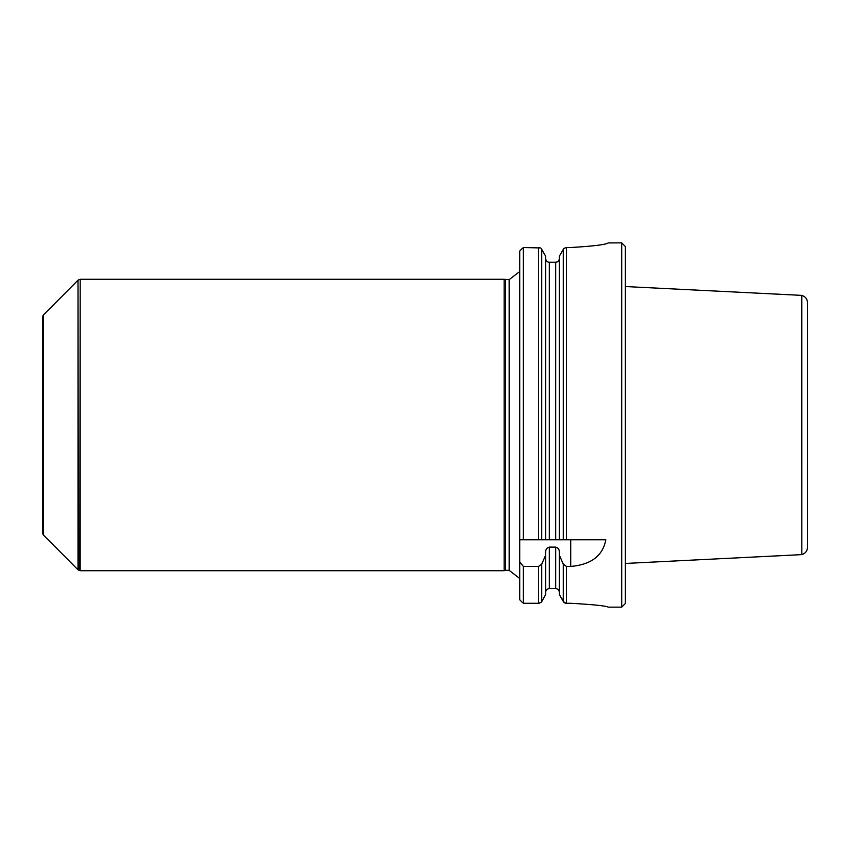 <?xml version="1.0" encoding="UTF-8"?>
<svg xmlns="http://www.w3.org/2000/svg" width="850" height="850" viewBox="0 0 850 850"><rect width="100%" height="100%" fill="white"/><g stroke="black" fill="none" stroke-linecap="round" stroke-linejoin="round"><path stroke-width="1.27" d="M43.159 534.788L42.5 532.695L42.5 317.305L43.159 315.212L43.159 534.788L78.009 569.787L80.187 570.711L80.187 279.289L79.826 570.648M519.711 599.739L522.293 602.374L519.711 599.739L519.711 561.733L523.356 566.451L538.571 566.451L541.726 564.102L545.668 555.114L545.668 552.075C545.647 549.398 546.858 547.751 549.312 547.113L555.688 547.113C558.142 547.751 559.353 549.398 559.332 552.075L559.332 555.114L563.274 564.102L566.429 566.451L570.711 566.451C591.154 564.655 602.862 555.751 605.816 539.75L559.332 539.75L559.332 256.211L563.858 248.413L559.332 256.211M522.293 602.374L523.356 603.277L523.356 566.451M557.802 261.598L555.688 262.289L555.688 539.75L559.332 539.75L523.356 539.75L523.356 247.52L519.711 251.058L522.293 248.413M523.356 539.75L519.711 539.75L519.711 251.058M523.356 603.277L538.571 603.277L541.142 602.374M540.419 247.945L523.356 247.52M541.142 248.413L545.668 256.211L541.142 248.413M545.668 594.617L541.726 601.609L545.668 594.617L545.668 555.114M545.668 258.538C545.859 260.791 547.071 262.044 549.312 262.289L549.312 539.75L545.668 539.75L545.668 256.211M564.591 602.852L559.332 594.617L559.332 555.114M559.332 594.617L563.858 602.374L566.429 603.277L570.711 603.277C593.417 604.562 605.923 605.859 608.239 607.144C605.923 605.859 593.417 604.562 570.711 603.277C593.417 604.562 605.923 605.859 608.239 607.144C605.923 605.859 593.417 604.562 570.711 603.277M570.711 247.52C593.417 246.181 605.923 244.641 608.239 242.898C605.923 244.641 593.417 246.181 570.711 247.52L566.429 247.52L563.858 248.413M608.239 607.144L621.711 607.144L621.711 242.856L608.186 242.941M559.268 591.621L559.332 592.291C559.13 590.049 557.919 588.806 555.688 588.561L549.312 588.561C547.081 588.806 545.87 590.049 545.668 592.291M519.711 539.75L519.711 561.733M539.357 247.594L540.005 247.764M539.357 603.202L538.571 603.277L538.571 566.451M565.643 247.594L566.429 247.52L566.429 539.75M565.643 603.202L564.984 603.022M545.732 591.621L545.923 590.941M546.178 590.399L546.561 589.857M546.964 589.443L547.506 589.061M548.027 588.806L548.686 588.614M548.707 262.236L547.772 261.938M545.806 259.558L545.689 258.878M555.688 547.113L555.688 588.561L556.314 588.614M558.822 590.399L559.077 590.941M559.194 259.558L558.96 260.196M558.673 260.684L558.237 261.226M549.312 262.289L555.688 262.289C557.929 262.044 559.141 260.791 559.332 258.538M621.711 607.144L625.356 603.5L625.356 246.5L621.711 242.856M43.159 315.212L78.009 280.213L78.009 569.787M43.52 314.691L43.52 535.309M505.506 279.65L505.506 570.35L509.15 570.35L509.15 279.65L504.146 279.289L504.146 570.711L80.187 570.711M807.5 302.558L807.5 547.442C807.256 551.129 805.375 553.499 801.837 554.551L801.837 295.449C805.375 296.501 807.256 298.871 807.5 302.558M801.837 554.551L801.476 295.364L625.356 286.546M538.571 539.75L538.571 247.52M541.726 601.609L541.726 564.102M541.726 539.75L541.726 249.188M563.274 601.609L563.274 564.102M563.274 539.75L563.274 249.188M566.429 603.277L566.429 566.451M549.312 588.561L549.312 547.113M570.711 539.75L570.711 566.451M78.009 280.213L78.37 570.042M78.37 279.958L79.826 279.353M504.146 279.289L80.187 279.289M505.506 570.35L504.146 570.711M509.15 570.35L519.711 578.478M509.15 279.65L519.711 271.522M801.476 554.636L625.356 563.454"/></g></svg>
